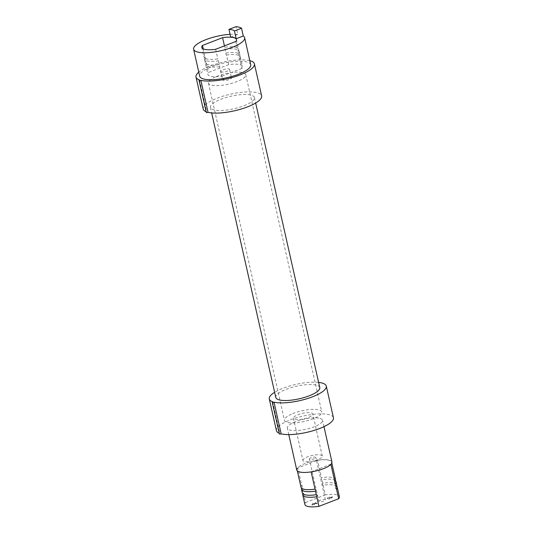 <?xml version="1.0" encoding="UTF-8"?>
<svg xmlns="http://www.w3.org/2000/svg" width="533" height="533" viewBox="0 0 533 533"><rect width="100%" height="100%" fill="white"/><g stroke="black" fill="none" stroke-linecap="round" stroke-linejoin="round"><path stroke-width="0.4" stroke-dasharray="2.67 2" d="M302.278 492.858A17.676 5.05 167.3 0 1 303.004 490.866L303.69 491.699L303.464 492.885A17.676 5.05 -12.7 0 0 302.924 493.685A17.676 5.05 -12.7 0 0 302.864 493.818M336.576 486.289L336.643 486.183A17.676 5.05 -12.7 0 0 336.536 486.109A17.676 5.05 -12.7 0 0 334.777 485.283A17.676 5.05 -12.7 0 0 323.205 485.257L322.518 484.424L322.751 483.238A17.676 5.05 167.3 0 1 334.324 483.258A17.676 5.05 167.3 0 1 336.769 485.09M330.933 464.423L330.873 464.156A17.676 5.05 -12.7 0 0 331.599 462.158A17.676 5.05 -12.7 0 0 329.154 460.325A17.676 5.05 -12.7 0 0 317.581 460.299L297.834 467.934L301.751 485.296L302.438 486.136L302.204 487.322A17.676 5.05 -12.7 0 0 301.671 488.121A17.676 5.05 -12.7 0 0 301.611 488.255M335.397 480.639A17.676 5.05 -12.7 0 0 335.284 480.546A17.676 5.05 -12.7 0 0 333.525 479.713A17.676 5.05 -12.7 0 0 321.952 479.693L321.266 478.861L321.499 477.668L317.581 460.299M228.677 64.653L226.505 55.039L225.825 54.199L226.052 53.014L225.212 49.309L224.533 48.47L224.759 47.284A17.769 5.077 167.3 0 1 236.166 47.337A17.769 5.077 167.3 0 1 238.624 49.183A17.769 5.077 167.3 0 1 238.431 50.388A17.769 5.077 167.3 0 1 237.958 51.108L237.738 52.294L238.418 53.133L239.25 56.844L239.031 58.03L239.71 58.863L241.875 68.477A17.769 5.077 -12.7 0 0 242.535 66.545A17.769 5.077 -12.7 0 0 240.077 64.706A17.769 5.077 -12.7 0 0 228.677 64.653L208.536 72.428A17.769 5.077 -12.7 0 0 207.877 74.36A17.769 5.077 -12.7 0 0 210.328 76.199A17.769 5.077 -12.7 0 0 221.735 76.259L219.569 66.645L219.796 65.459L219.116 64.62A17.769 5.077 167.3 0 1 207.71 64.566A17.769 5.077 167.3 0 1 205.938 63.733A17.769 5.077 167.3 0 1 205.252 62.727A17.769 5.077 167.3 0 1 205.911 60.795L206.597 61.635L206.371 62.821L208.536 72.428M204.645 57.997L204.605 57.811A17.769 5.077 167.3 0 0 204.412 59.016A17.769 5.077 167.3 0 0 206.871 60.855A17.769 5.077 167.3 0 0 218.277 60.909L218.503 59.723L217.824 58.89A17.769 5.077 167.3 0 1 206.418 58.83A17.769 5.077 167.3 0 1 204.645 57.997A17.769 5.077 167.3 0 1 203.959 56.991A17.769 5.077 167.3 0 1 204.625 55.066L205.305 55.898L205.078 57.084L205.911 60.795M226.052 53.014A17.769 5.077 167.3 0 1 237.458 53.073A17.769 5.077 167.3 0 1 239.917 54.912A17.769 5.077 167.3 0 1 239.723 56.118A17.769 5.077 167.3 0 1 239.25 56.844M323.205 485.257L325.37 494.871A17.676 5.05 167.3 0 1 336.943 494.89A17.676 5.05 167.3 0 1 339.388 496.723M335.51 479.527A17.676 5.05 -12.7 0 0 333.065 477.695A17.676 5.05 -12.7 0 0 321.499 477.668M311.152 471.885L330.873 464.156M297.834 467.934A17.676 5.05 -12.7 0 0 297.114 469.926A17.676 5.05 -12.7 0 0 299.559 471.758A17.676 5.05 -12.7 0 0 311.125 471.785M276.427 430.651A29.222 8.348 167.3 0 1 296.395 417.832A29.222 8.348 167.3 0 1 329.394 414.774A29.222 8.348 167.3 0 1 333.438 417.799M235.793 41.494L237.958 51.108M215.658 49.276L217.824 58.89M225.212 49.309A17.769 5.077 167.3 0 1 236.619 49.362A17.769 5.077 167.3 0 1 238.391 50.195A17.769 5.077 167.3 0 1 239.077 51.201A17.769 5.077 167.3 0 1 238.418 53.133M218.277 60.909L219.116 64.62M226.505 55.039A17.769 5.077 167.3 0 1 237.911 55.099A17.769 5.077 167.3 0 1 239.683 55.925A17.769 5.077 167.3 0 1 240.37 56.938A17.769 5.077 167.3 0 1 239.71 58.863M219.569 66.645A17.769 5.077 167.3 0 1 208.163 66.592A17.769 5.077 167.3 0 1 205.705 64.746A17.769 5.077 167.3 0 1 205.898 63.54A17.769 5.077 167.3 0 1 206.371 62.821M203.22 109.072A29.941 8.555 167.3 0 1 223.68 95.947A29.941 8.555 167.3 0 1 257.492 92.809A29.941 8.555 167.3 0 1 261.636 95.907M223.327 80.343A4.511 1.286 167.3 0 1 222.707 79.877A4.511 1.286 167.3 0 1 225.785 77.898A4.511 1.286 167.3 0 1 230.882 77.425A4.511 1.286 -12.7 0 1 231.502 77.891A4.511 1.286 -12.7 0 1 228.424 79.87A4.511 1.286 -12.7 0 1 223.327 80.343M215.365 76.959A19.121 5.463 -12.7 0 0 208.456 83.088A19.121 5.463 -12.7 0 0 219.589 85.547A19.121 5.463 -12.7 0 0 238.844 80.809A19.121 5.463 -12.7 0 0 245.76 74.68A19.121 5.463 -12.7 0 0 234.62 72.222A19.121 5.463 -12.7 0 0 215.365 76.959M199.489 79.937L206.711 111.97A29.941 8.555 167.3 0 1 206.124 111.75M249.804 60.642A29.941 8.555 -12.7 0 0 223.327 62.108A29.941 8.555 -12.7 0 0 198.776 72.142M206.264 112.383A1.352 0.386 167.3 0 1 206.711 111.97M246.273 104.768A22.546 6.443 167.3 0 1 223.567 110.351A22.546 6.443 167.3 0 1 210.428 107.446A22.546 6.443 167.3 0 1 218.583 100.217A22.546 6.443 167.3 0 1 241.282 94.634A22.546 6.443 167.3 0 1 254.421 97.532A22.546 6.443 167.3 0 1 246.273 104.768M220.809 71.442A4.511 1.286 167.3 0 0 221.428 71.915A4.511 1.286 -12.7 0 0 226.525 71.442A4.511 1.286 -12.7 0 0 229.603 69.463A4.511 1.286 -12.7 0 0 228.983 68.997A4.511 1.286 167.3 0 0 223.887 69.47A4.511 1.286 167.3 0 0 220.809 71.442L222.707 79.877M241.875 68.477L221.735 76.259M204.605 57.811A17.769 5.077 167.3 0 1 205.078 57.084M203.22 48.836L204.625 55.066M224.446 45.885L224.759 47.284M230.722 37.15L237.818 34.405L236.066 26.65M230.083 34.312A26.15 7.469 167.3 0 1 237.818 34.405M250.717 64.706A26.15 7.469 -12.7 0 0 247.099 61.995A26.15 7.469 167.3 0 0 217.564 64.733A26.15 7.469 167.3 0 0 199.688 76.206M319.78 387.564A22.546 6.443 -12.7 0 0 306.648 384.666A22.546 6.443 -12.7 0 0 283.942 390.249A22.546 6.443 -12.7 0 0 275.794 397.478M291.364 414.201A19.121 5.463 -12.7 0 0 284.455 420.33A19.121 5.463 -12.7 0 0 295.595 422.796A19.121 5.463 -12.7 0 0 314.85 418.059A19.121 5.463 -12.7 0 0 321.759 411.929A19.121 5.463 -12.7 0 0 310.619 409.464A19.121 5.463 -12.7 0 0 291.364 414.201M272.676 401.769L279.818 433.469A29.222 8.348 167.3 0 1 279.232 433.249M318.614 382.388A29.222 8.348 -12.7 0 0 274.622 392.301M279.818 433.469A1.352 0.386 -12.7 0 0 279.372 433.882M320.033 418.392A18.035 5.15 167.3 0 1 322.525 420.257A18.035 5.15 167.3 0 1 310.199 428.166A18.035 5.15 167.3 0 1 289.832 430.058A18.035 5.15 -12.7 0 1 287.334 428.192A18.035 5.15 -12.7 0 1 299.666 420.277A18.035 5.15 -12.7 0 1 320.033 418.392M331.952 462.078A18.035 5.15 167.3 0 0 329.454 460.206A18.035 5.15 -12.7 0 0 309.087 462.098A18.035 5.15 -12.7 0 0 296.761 470.006M301.751 485.296A17.676 5.05 -12.7 0 0 301.025 487.295M322.751 483.238L321.952 479.693M303.004 490.866L302.204 487.322M304.903 504.498A17.676 5.05 167.3 0 1 305.629 502.499L303.464 492.885M325.37 494.871L305.629 502.499M318.887 501.346A3.338 0.953 -12.7 0 1 321.172 499.881A3.338 0.953 -12.7 0 1 324.937 499.528A3.338 0.953 167.3 0 1 325.403 499.874A3.338 0.953 167.3 0 1 323.118 501.34A3.338 0.953 167.3 0 1 319.354 501.686A3.338 0.953 -12.7 0 1 318.887 501.346L309.353 459.02A3.338 0.953 -12.7 0 0 309.813 459.366A3.338 0.953 167.3 0 0 313.584 459.013A3.338 0.953 167.3 0 0 315.862 457.554A3.338 0.953 167.3 0 0 315.403 457.207A3.338 0.953 -12.7 0 0 311.632 457.554A3.338 0.953 -12.7 0 0 309.353 459.02M317.015 503.205L311.952 504.544L312.551 503.698L315.196 502.679L317.015 503.205L317.128 503.712L312.065 505.051L312.664 504.205L315.309 503.185L317.128 503.712M331.739 497.522L329.094 498.542L327.275 498.015L329.92 496.989L332.339 496.669L331.852 498.022L329.207 499.048L327.389 498.522L332.452 497.176L331.852 498.022M302.931 460.465A9.92 2.832 -12.7 0 1 309.706 456.115A9.92 2.832 -12.7 0 1 320.913 455.075A9.92 2.832 167.3 0 1 322.285 456.101A9.92 2.832 167.3 0 1 315.503 460.452A9.92 2.832 167.3 0 1 304.303 461.491A9.92 2.832 -12.7 0 1 302.931 460.465L293.43 418.312A9.92 2.832 -12.7 0 0 294.802 419.338A9.92 2.832 167.3 0 0 306.002 418.298A9.92 2.832 167.3 0 0 312.784 413.948A9.92 2.832 167.3 0 0 311.412 412.922A9.92 2.832 -12.7 0 0 300.212 413.961A9.92 2.832 -12.7 0 0 293.43 418.312M311.952 504.544L312.065 505.051M314.37 504.231L314.483 504.731M315.196 502.679L315.309 503.185M312.551 503.698L312.664 504.205M327.275 498.015L327.389 498.522M329.094 498.542L329.207 499.048M332.339 496.669L332.452 497.176M329.92 496.989L330.034 497.496M331.826 463.157L331.599 462.158M236.459 39.569L238.624 49.183M239.077 51.201L239.917 54.912M240.37 56.938L242.535 66.545M229.603 69.463L231.502 77.891M205.705 64.746L207.877 74.36M204.412 59.016L205.252 62.727M201.794 47.377L203.959 56.991M210.428 107.446L211.668 112.943M254.421 97.532L255.66 103.029M208.456 83.088L284.455 420.33M245.76 74.68L321.759 411.929M288.779 434.595L287.334 428.192M323.971 426.666L322.525 420.257M297.334 470.925L297.114 469.926M325.403 499.874L315.862 457.554M322.285 456.101L312.784 413.948"/><path stroke-width="0.8" d="M302.864 493.818A17.676 5.05 -12.7 0 0 302.737 494.884A17.676 5.05 -12.7 0 0 305.182 496.716A17.676 5.05 -12.7 0 0 316.749 496.736L316.982 495.55L316.296 494.717A17.676 5.05 167.3 0 1 304.723 494.691A17.676 5.05 167.3 0 1 302.964 493.864A17.676 5.05 167.3 0 1 302.278 492.858L301.478 489.321A17.676 5.05 -12.7 0 0 303.93 491.153A17.676 5.05 -12.7 0 0 315.496 491.173L315.729 489.987L315.043 489.147L311.152 471.885M301.611 488.255A17.676 5.05 -12.7 0 0 301.478 489.321M331.826 463.157L335.51 479.527A17.676 5.05 -12.7 0 1 335.324 480.726A17.676 5.05 -12.7 0 1 334.791 481.519L334.557 482.711L335.244 483.544A17.676 5.05 -12.7 0 0 335.97 481.546A17.676 5.05 -12.7 0 0 335.397 480.639M335.97 481.546L336.769 485.09A17.676 5.05 167.3 0 1 336.576 486.289A17.676 5.05 167.3 0 1 336.043 487.089L335.81 488.275L336.496 489.107A17.676 5.05 -12.7 0 0 337.222 487.115A17.676 5.05 -12.7 0 0 336.649 486.203L336.536 486.109M337.222 487.115L339.388 496.723A17.676 5.05 167.3 0 1 338.662 498.721L318.921 506.35A17.676 5.05 167.3 0 1 307.348 506.33A17.676 5.05 167.3 0 1 304.903 504.498L302.737 494.884M318.921 506.35L316.749 496.736M338.662 498.721L336.496 489.107M316.296 494.717L315.496 491.173M336.043 487.089L335.244 483.544M297.334 470.925L301.025 487.295A17.676 5.05 -12.7 0 0 301.711 488.301A17.676 5.05 -12.7 0 0 303.47 489.127A17.676 5.05 -12.7 0 0 315.043 489.147M334.791 481.519L330.933 464.423M326.289 386.099L333.438 417.799A29.222 8.348 167.3 0 1 314.084 430.424A29.222 8.348 167.3 0 1 281.164 433.862L274.022 402.162A29.222 8.348 -12.7 0 0 306.941 398.724A29.222 8.348 -12.7 0 0 326.289 386.099A29.222 8.348 -12.7 0 0 322.252 383.074A29.222 8.348 -12.7 0 0 318.614 382.388M232.401 29.915A17.949 5.13 167.3 0 1 234.433 30.974L236.179 38.729A17.949 5.13 -12.7 0 0 234.147 37.67A17.949 5.13 -12.7 0 0 230.722 37.15L228.97 29.388A17.949 5.13 167.3 0 1 232.401 29.915M202.453 45.452L222.594 37.67A17.769 5.077 167.3 0 1 234 37.73A17.769 5.077 167.3 0 1 236.459 39.569A17.769 5.077 167.3 0 1 235.793 41.494L215.658 49.276A17.769 5.077 167.3 0 1 204.252 49.223A17.769 5.077 167.3 0 1 201.794 47.377A17.769 5.077 167.3 0 1 202.453 45.452L203.22 48.836M254.414 63.873L261.636 95.907A29.941 8.555 167.3 0 1 241.789 108.852A29.941 8.555 167.3 0 1 208.057 112.363L200.834 80.323A29.941 8.555 -12.7 0 0 234.567 76.812A29.941 8.555 -12.7 0 0 254.414 63.873A29.941 8.555 -12.7 0 0 250.27 60.769A29.941 8.555 -12.7 0 0 249.804 60.642M206.124 111.75A29.941 8.555 167.3 0 1 203.22 109.072L195.997 77.038A29.941 8.555 -12.7 0 0 199.489 79.937A1.352 0.386 167.3 0 0 199.042 80.35L206.264 112.383A1.352 0.386 167.3 0 0 208.057 112.363M198.776 72.142A29.941 8.555 -12.7 0 0 195.997 77.038M222.594 37.67L224.446 45.885M234.433 30.974L241.529 28.236L243.275 35.991A26.15 7.469 167.3 0 1 244.64 37.723A26.15 7.469 167.3 0 1 226.765 49.196A26.15 7.469 167.3 0 1 197.23 51.934A26.15 7.469 167.3 0 1 193.612 49.223A26.15 7.469 167.3 0 1 230.083 34.312M243.275 35.991L236.179 38.729M241.529 28.236A26.15 7.469 -12.7 0 0 239.27 27.256A26.15 7.469 167.3 0 0 236.066 26.65L228.97 29.388M193.612 49.223L199.688 76.206A26.15 7.469 167.3 0 0 203.313 78.911A26.15 7.469 -12.7 0 0 232.841 76.172A26.15 7.469 -12.7 0 0 250.717 64.706L244.64 37.723M200.834 80.323A1.352 0.386 167.3 0 1 199.042 80.35M211.668 112.943L275.794 397.478A22.546 6.443 -12.7 0 0 288.926 400.383A22.546 6.443 -12.7 0 0 311.632 394.793A22.546 6.443 -12.7 0 0 319.78 387.564L255.66 103.029M279.232 433.249A29.222 8.348 167.3 0 1 276.427 430.651L269.285 398.944A29.222 8.348 -12.7 0 0 272.676 401.769A1.352 0.386 -12.7 0 0 272.23 402.182A1.352 0.386 -12.7 0 0 274.022 402.162M274.622 392.301A29.222 8.348 -12.7 0 0 269.285 398.944M272.23 402.182L279.372 433.882A1.352 0.386 -12.7 0 0 281.164 433.862M288.779 434.595L296.761 470.006A18.035 5.15 -12.7 0 0 299.253 471.878A18.035 5.15 167.3 0 0 319.62 469.986A18.035 5.15 167.3 0 0 331.952 462.078L323.971 426.666"/></g></svg>
